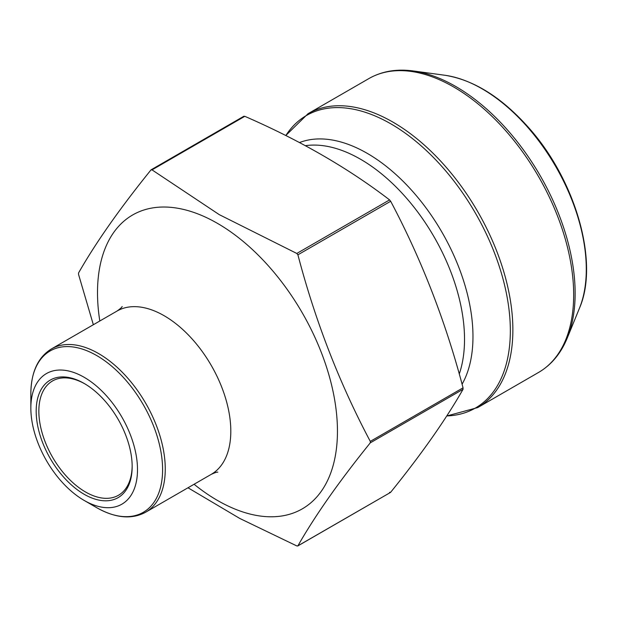 <?xml version="1.0" encoding="UTF-8"?>
<svg xmlns="http://www.w3.org/2000/svg" width="617" height="617" viewBox="0 0 617 617"><rect width="100%" height="100%" fill="white"/><g stroke="black" fill="none" stroke-linecap="round" stroke-linejoin="round"><path stroke-width="0.93" d="M389.574 492.366L390.669 492.266C421.581 454.027 445.713 419.699 463.051 389.288L463.051 387.823C445.713 321.719 421.581 259.533 390.669 201.265L389.574 199.9C348.243 168.202 299.985 140.344 244.802 116.32L243.707 116.412M390.438 492.474L297.903 545.829L296.8 545.929L239.789 518.457L187.992 487.777M84.174 494.286A67.87 39.187 60 0 1 36.179 411.161A67.87 39.187 60 0 1 84.174 383.458A67.87 39.187 60 0 1 132.161 466.575A67.87 39.187 60 0 1 84.174 494.286M84.174 377.296A75.413 43.537 60 0 1 137.498 469.66A75.413 43.537 60 0 1 84.174 500.441A75.413 43.537 60 0 1 30.85 408.084A75.413 43.537 60 0 1 84.174 377.296M93.344 324.727L78.552 274.418L78.552 272.953C95.897 242.543 120.022 208.214 150.934 169.976L151.173 169.768M151.443 169.683L150.934 169.976L152.029 169.876L219.266 214.639L296.8 253.456L297.903 254.821C315.241 320.925 339.373 383.118 370.285 441.386L370.285 442.852C339.373 481.09 315.241 515.419 297.903 545.829M84.845 383.851A65.98 38.092 -120 0 0 52.514 380.959A65.98 38.092 -120 0 0 42.403 433.828A65.98 38.092 -120 0 0 85.508 491.98A65.98 38.092 -120 0 0 118.495 495.243A65.98 38.092 -120 0 0 132.161 465.796M194.07 484.268A169.675 97.964 -120 0 0 336.874 444.425A169.675 97.964 -120 0 0 217.477 223.369A169.675 97.964 -120 0 0 99.807 321.002M305.369 145.689A147.047 84.899 60 0 1 424.751 221.935A147.047 84.899 60 0 1 459.256 374.025M299.484 142.558A149.576 86.357 60 0 1 432.625 217.261A149.576 86.357 60 0 1 462.079 384.221M446.754 415.943A168.911 97.525 -120 0 0 475.722 213.667A168.911 97.525 -120 0 0 285.818 135.555M308.06 113.69A169.675 97.964 60 0 1 477.735 211.654A169.675 97.964 60 0 1 477.728 407.575L538.525 372.467A169.675 97.964 -120 0 0 538.533 176.547A169.675 97.964 -120 0 0 368.858 78.59L308.06 113.69L285.771 135.532M455.693 86.457A168.911 97.525 60 0 1 567.27 338.008L579.432 308.261A147.355 85.077 -120 0 0 482.093 88.817A147.355 85.077 -120 0 0 444.911 75.266L413.074 70.932A168.911 97.525 60 0 1 455.693 86.457M152.029 169.876L244.802 116.32M296.8 253.456L389.574 199.9M297.903 254.821L390.669 201.265M370.285 441.386L463.051 387.823M370.285 442.852L463.051 389.288M84.174 500.441L96.722 507.691A93.159 53.787 -120 0 0 162.595 469.653A93.159 53.787 -120 0 0 96.722 355.562A93.159 53.787 -120 0 0 30.85 393.592L30.85 408.084M117.029 311.061L51.473 348.906A94.262 54.419 60 0 1 98.604 353.572A94.262 54.419 60 0 1 160.189 436.635A94.262 54.419 60 0 1 145.735 512.172L211.284 474.326A94.262 54.419 -120 0 0 225.737 398.79A94.262 54.419 -120 0 0 164.161 315.727A94.262 54.419 -120 0 0 117.029 311.061C120.346 308.701 122.058 307.173 122.158 306.479M151.134 169.791L243.908 116.227M297.695 546.014L390.468 492.451M446.723 415.989L477.728 407.575M538.525 372.467C551.328 364.971 560.907 353.479 567.27 338.008M368.858 78.59C381.753 71.256 396.492 68.703 413.074 70.932M444.911 75.266C473.601 79.855 501.397 97.185 528.291 127.256C575.615 179.778 599.523 262.549 579.432 308.261M217.816 472.175C217.169 471.912 214.994 472.63 211.284 474.326M145.735 512.172C131.83 519.715 115.495 518.218 96.722 507.691M51.473 348.906C37.992 357.174 31.12 372.074 30.85 393.592"/></g></svg>
